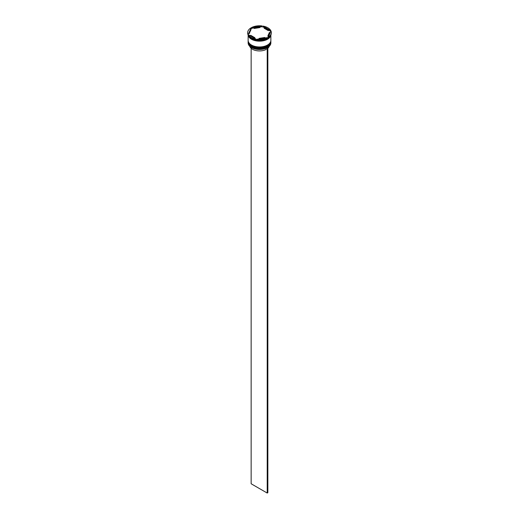 <?xml version="1.0" encoding="UTF-8"?>
<svg xmlns="http://www.w3.org/2000/svg" width="519" height="519" viewBox="0 0 519 519"><rect width="100%" height="100%" fill="white"/><g stroke="black" fill="none" stroke-linecap="round" stroke-linejoin="round"><path stroke-width="0.78" d="M267.499 47.573A11.269 6.507 180 0 1 267.467 47.592A11.269 6.507 180 0 1 267.142 47.774A11.269 6.507 180 0 1 251.533 47.592L251.468 47.553A11.36 6.559 0 0 0 267.532 47.553A11.36 6.559 0 0 0 270.86 42.915L270.86 42.247A11.36 6.559 180 0 1 263.847 48.306A11.36 6.559 180 0 1 251.468 46.885A11.36 6.559 180 0 1 248.14 42.247A11.36 6.559 180 0 1 248.147 42.026M270.853 40.917A11.36 6.559 180 0 1 270.86 41.137A11.36 6.559 180 0 1 263.847 47.197A11.36 6.559 180 0 1 251.468 45.776A11.36 6.559 180 0 1 248.14 41.137A11.36 6.559 180 0 1 248.147 40.917M248.212 34.617L256.003 39.12A11.814 6.818 0 0 1 251.144 37.426A11.814 6.818 0 0 1 248.212 34.617L248.212 35.136A11.814 6.818 0 0 0 251.144 37.945L251.468 38.127A11.36 6.559 0 0 0 267.532 38.127A11.36 6.559 0 0 0 267.596 38.095M270.71 31.756A11.541 6.663 180 0 0 270.354 31.075L270.788 31.101L270.788 30.582L262.997 26.086L263.425 27.079A11.541 6.663 180 0 0 261.524 26.78L262.114 25.95L251.475 27.598L251.475 28.117L252.065 28.247A11.541 6.663 180 0 0 250.671 29.051L248.134 34.514A11.36 6.559 0 0 0 248.14 34.604A11.36 6.559 0 0 0 251.468 39.243A11.36 6.559 0 0 0 263.49 40.748A11.36 6.559 0 0 0 270.834 35.045M267.532 38.127L267.661 38.056A11.541 6.663 180 0 0 268.167 37.744A11.814 6.818 0 0 0 271.314 33.119L271.314 32.6A11.814 6.818 0 0 0 271.022 31.088L268.167 37.238A11.814 6.818 0 0 0 271.314 32.6M267.661 38.056A11.541 6.663 180 0 1 266.935 38.438L267.525 38.127A11.814 6.818 0 0 1 256.886 39.775L256.886 39.256L267.525 37.608L267.525 38.127M251.468 38.127L251.144 37.945A11.814 6.818 0 0 0 256.003 39.639L255.575 39.613A11.541 6.663 180 0 0 257.476 39.905L256.886 39.775M248.147 41.319A11.36 6.559 0 0 0 248.14 41.507A11.36 6.559 0 0 0 251.468 46.146A11.36 6.559 0 0 0 263.847 47.566A11.36 6.559 0 0 0 270.86 41.507A11.36 6.559 0 0 0 270.853 41.319M248.14 34.604L248.14 40.391A11.36 6.559 0 0 0 251.468 45.03A11.36 6.559 0 0 0 263.847 46.45A11.36 6.559 0 0 0 270.86 40.391L270.86 34.994M248.277 35.253A11.36 6.559 0 0 0 251.468 38.873A11.36 6.559 0 0 0 263.016 40.469A11.36 6.559 0 0 0 270.723 35.253M270.354 31.075L268.355 29.92A9.997 5.774 0 0 0 266.571 28.519A9.997 5.774 0 0 0 264.139 27.488L263.425 27.079M264.139 28.234L264.139 27.488L268.355 29.92L268.355 30.666L264.139 28.234M249.775 46.308A9.906 5.722 0 0 0 252.494 49.26A9.906 5.722 0 0 0 266.176 49.441L266.176 48.235M251.533 47.592L251.468 47.553A11.36 6.559 0 0 1 248.14 42.915L248.14 42.247M259.091 38.912L259.091 38.367A9.997 5.774 0 0 0 264.846 37.478L264.846 38.023M250.645 36.025L250.645 35.279A9.997 5.774 0 0 0 254.861 37.712L254.861 38.458M251.053 29.512A9.997 5.774 0 0 0 249.503 32.6A9.997 5.774 0 0 0 249.509 32.84L251.053 29.512L249.509 32.84M249.503 32.6L249.503 33.346A9.997 5.774 0 0 0 249.509 33.579M259.909 26.832A9.997 5.774 0 0 0 254.154 27.728L254.154 28.467L259.909 27.578L259.909 26.832L254.154 27.728M259.091 38.367L264.846 37.478M250.645 35.279L254.861 37.712M256.886 39.256A11.814 6.818 0 0 0 267.525 37.608M250.833 27.968A11.814 6.818 0 0 0 247.686 32.6A11.814 6.818 0 0 0 247.978 34.111M262.114 25.95A11.814 6.818 0 0 0 251.475 27.598M270.788 30.582A11.814 6.818 0 0 0 262.997 26.086M256.003 39.12L256.003 39.639M247.686 32.6L247.686 33.119A11.814 6.818 0 0 0 247.978 34.63M268.167 37.757L268.167 37.238M248.153 34.565A11.36 6.559 0 0 0 248.212 34.981M248.212 34.741A11.541 6.663 180 0 1 248.134 34.514L250.671 29.051M261.524 26.78L259.909 27.033M254.154 27.922L252.065 28.247M267.947 35.688L267.947 36.434A9.997 5.774 0 0 0 269.497 33.346L269.497 32.6A9.997 5.774 0 0 0 269.491 32.366L267.947 35.688A9.997 5.774 0 0 0 269.497 32.6M267.856 48.293A9.906 5.722 0 0 0 269.225 46.308M267.785 47.404L267.142 47.774M251.144 48.293L251.144 483.773L267.214 493.05L267.856 492.68L267.856 47.443M267.214 47.813L267.214 493.05M267.434 46.496A11.087 6.403 180 0 1 251.657 46.554M248.14 41.767A11.36 6.559 0 0 0 248.14 41.805A11.36 6.559 0 0 0 251.468 46.444A11.36 6.559 0 0 0 263.847 47.865A11.36 6.559 0 0 0 270.86 41.805A11.36 6.559 0 0 0 270.86 41.767M270.86 41.617A11.36 6.559 180 0 1 270.86 41.728A11.36 6.559 180 0 1 263.847 47.787A11.36 6.559 180 0 1 251.468 46.366A11.36 6.559 180 0 1 248.14 41.728A11.36 6.559 180 0 1 248.14 41.617L248.14 41.805C248.199 43.68 249.328 45.27 251.52 46.567C258.034 50.719 271.32 47.592 270.86 41.805L270.86 41.617M267.434 45.387A11.087 6.403 180 0 1 251.657 45.438M248.14 40.651A11.36 6.559 0 0 0 248.14 40.69A11.36 6.559 0 0 0 251.468 45.328A11.36 6.559 0 0 0 263.847 46.749A11.36 6.559 0 0 0 270.86 40.69A11.36 6.559 0 0 0 270.86 40.651M270.86 40.508A11.36 6.559 180 0 1 270.86 40.618A11.36 6.559 180 0 1 263.847 46.678A11.36 6.559 180 0 1 251.468 45.257A11.36 6.559 180 0 1 248.14 40.618A11.36 6.559 180 0 1 248.14 40.508L248.14 40.69C248.199 42.564 249.328 44.154 251.52 45.451C258.034 49.603 271.32 46.476 270.86 40.69L270.86 40.501M270.775 35.162A11.314 6.533 180 0 1 263.38 40.742A11.314 6.533 180 0 1 251.501 39.223A11.314 6.533 180 0 1 248.225 35.162M270.86 41.507L270.86 41.137M248.14 41.507L248.14 41.137"/></g></svg>

